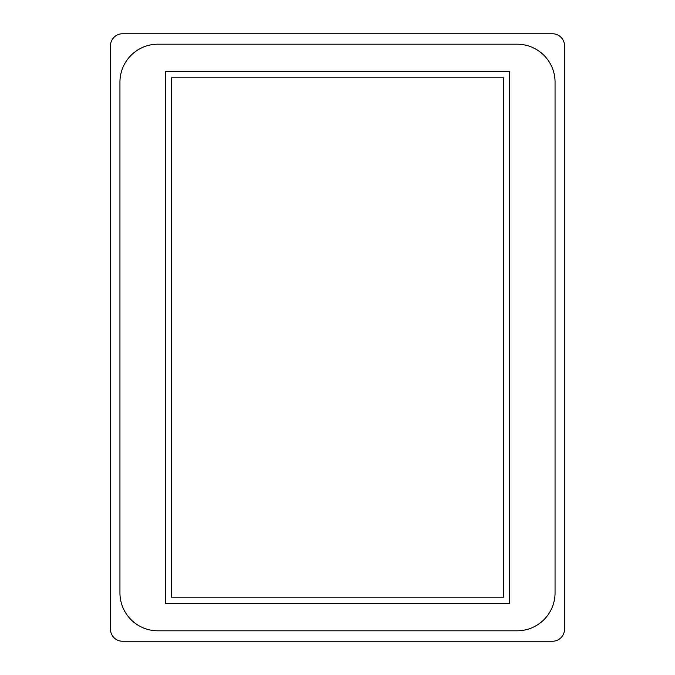 <?xml version="1.0" encoding="UTF-8"?>
<svg xmlns="http://www.w3.org/2000/svg" width="675" height="675" viewBox="0 0 675 675"><rect width="100%" height="100%" fill="white"/><g stroke="black" fill="none" stroke-linecap="round" stroke-linejoin="round"><path stroke-width="1.01" d="M564.553 45.9L564.553 629.1A12.15 12.15 0 0 1 552.403 641.25L122.597 641.25A12.15 12.15 0 0 1 110.447 629.1L110.447 45.9A12.15 12.15 0 0 1 122.597 33.75L552.403 33.75A12.15 12.15 0 0 1 564.553 45.9M119.939 592.836L119.939 82.164A37.969 37.969 0 0 1 157.908 44.196L517.092 44.196A37.969 37.969 0 0 1 555.061 82.164L555.061 592.836A37.969 37.969 0 0 1 517.092 630.804L157.908 630.804A37.969 37.969 0 0 1 119.939 592.836M165.502 71.719L509.498 71.719L509.498 603.281L165.502 603.281L165.502 71.719M171.577 77.794L503.423 77.794L503.423 597.206L171.577 597.206L171.577 77.794"/></g></svg>
